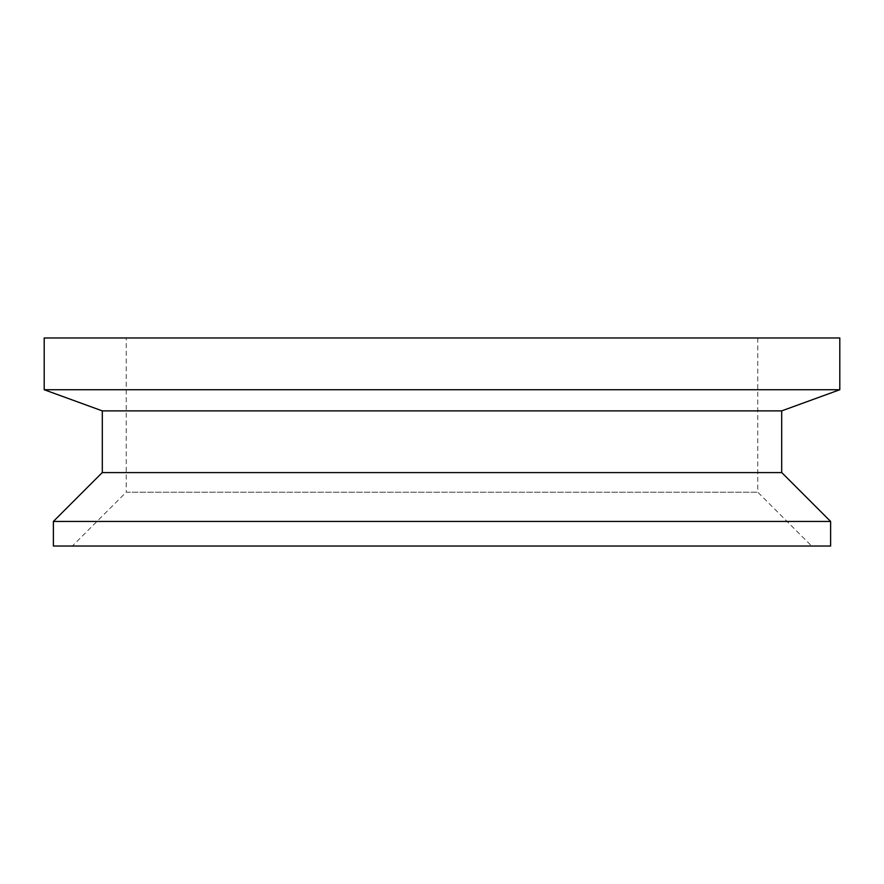 <?xml version="1.0" encoding="UTF-8"?>
<svg xmlns="http://www.w3.org/2000/svg" width="884" height="884" viewBox="0 0 884 884"><rect width="100%" height="100%" fill="white"/><g stroke="black" fill="none" stroke-linecap="round" stroke-linejoin="round"><path stroke-width="0.66" stroke-dasharray="4.42 3.31" d="M126.213 337.964L757.787 337.964L126.213 337.964L126.213 492.189L757.787 492.189L126.213 492.189L72.355 546.036L811.645 546.036L72.355 546.036M830.617 546.036L53.383 546.036M830.617 521.438L53.383 521.438M102.212 472.597L781.788 472.597M442 472.597L781.688 472.597L442 472.597M839.8 337.964L44.2 337.964M44.2 389.733L839.8 389.733M781.688 410.883L102.312 410.883M757.787 337.964L757.787 492.189L811.645 546.036"/><path stroke-width="1.33" d="M53.383 521.438L53.383 546.036L830.617 546.036L830.617 521.438L53.383 521.438L102.212 472.597L781.788 472.597L830.617 521.438M44.2 337.964L839.8 337.964L839.8 389.733L44.2 389.733L44.2 337.964M102.312 472.597L102.312 410.883L781.688 410.883L839.8 389.733M781.688 472.597L781.688 410.883M102.312 410.883L44.2 389.733"/></g></svg>
